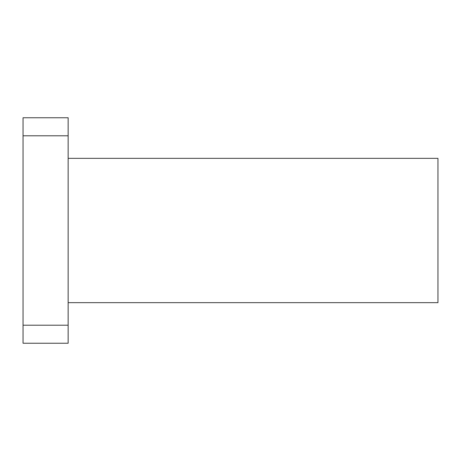 <?xml version="1.0" encoding="UTF-8"?>
<svg xmlns="http://www.w3.org/2000/svg" width="461" height="461" viewBox="0 0 461 461"><rect width="100%" height="100%" fill="white"/><g stroke="black" fill="none" stroke-linecap="round" stroke-linejoin="round"><path stroke-width="0.69" d="M68.147 135.793L68.147 117.757L23.05 117.757L23.05 135.793L68.147 135.793L68.147 325.207L23.05 325.207L23.05 135.793M23.05 325.207L23.05 343.243L68.147 343.243L68.147 325.207M68.147 302.658L437.95 302.658L437.95 158.342L68.147 158.342"/></g></svg>
